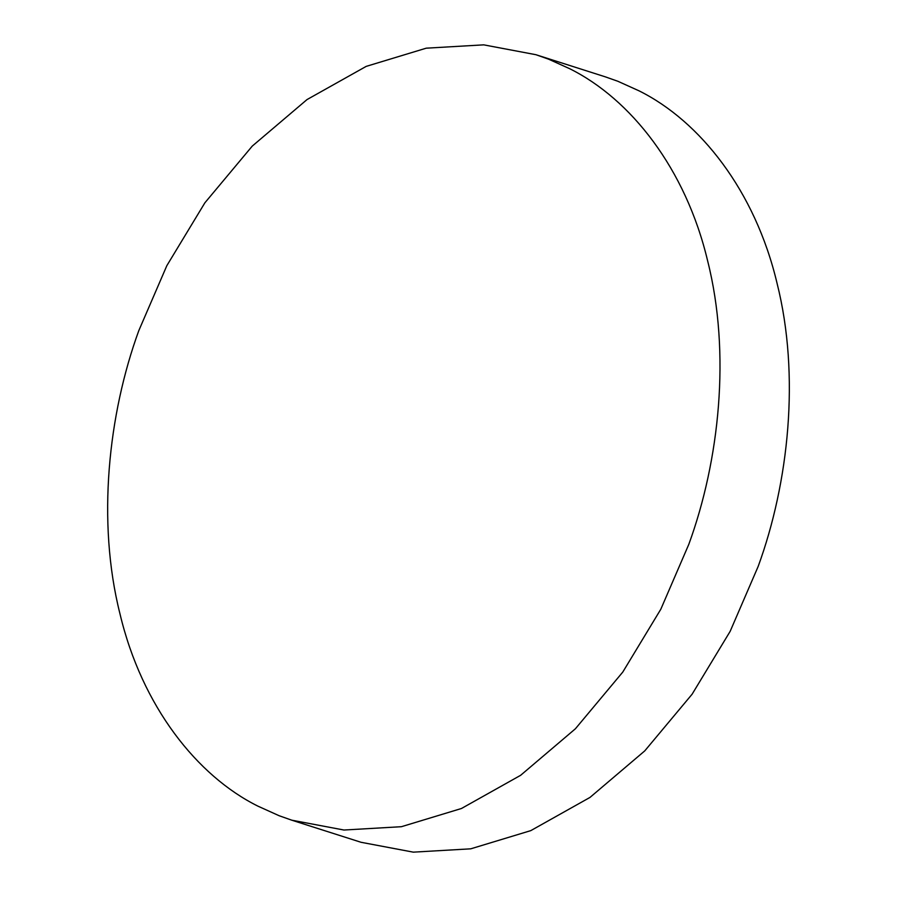 <?xml version="1.0" encoding="UTF-8"?>
<svg xmlns="http://www.w3.org/2000/svg" width="897" height="897" viewBox="0 0 897 897"><rect width="100%" height="100%" fill="white"/><g stroke="black" fill="none" stroke-linecap="round" stroke-linejoin="round"><path stroke-width="1.35" d="M138.822 330.589C108.268 414.201 96.753 521.527 119.929 613.649C141.883 706.421 197.172 775.995 257.966 806.168L279.124 815.721L291.727 820.172L343.955 830.028L401.419 826.698L461.45 808.5L520.619 775.311L575.392 728.779L622.776 672.077L660.82 609.22L688.829 544.288C719.383 460.677 730.909 353.351 707.722 261.229C685.768 168.457 630.479 98.883 569.685 68.71L548.527 59.157L535.924 54.706L483.707 44.85L426.232 48.18L366.2 66.378L307.032 99.567L252.259 146.099L204.886 202.8L166.842 265.658L138.822 330.589M291.738 820.183L361.076 842.294L413.293 852.15L470.768 848.82L530.8 830.622L589.968 797.433L644.741 750.901L692.114 694.2L730.158 631.342L758.178 566.411C788.732 482.799 800.247 375.473 777.071 283.351C755.117 190.579 699.828 121.005 639.034 90.832L617.876 81.279L605.273 76.828L535.913 54.706"/></g></svg>
